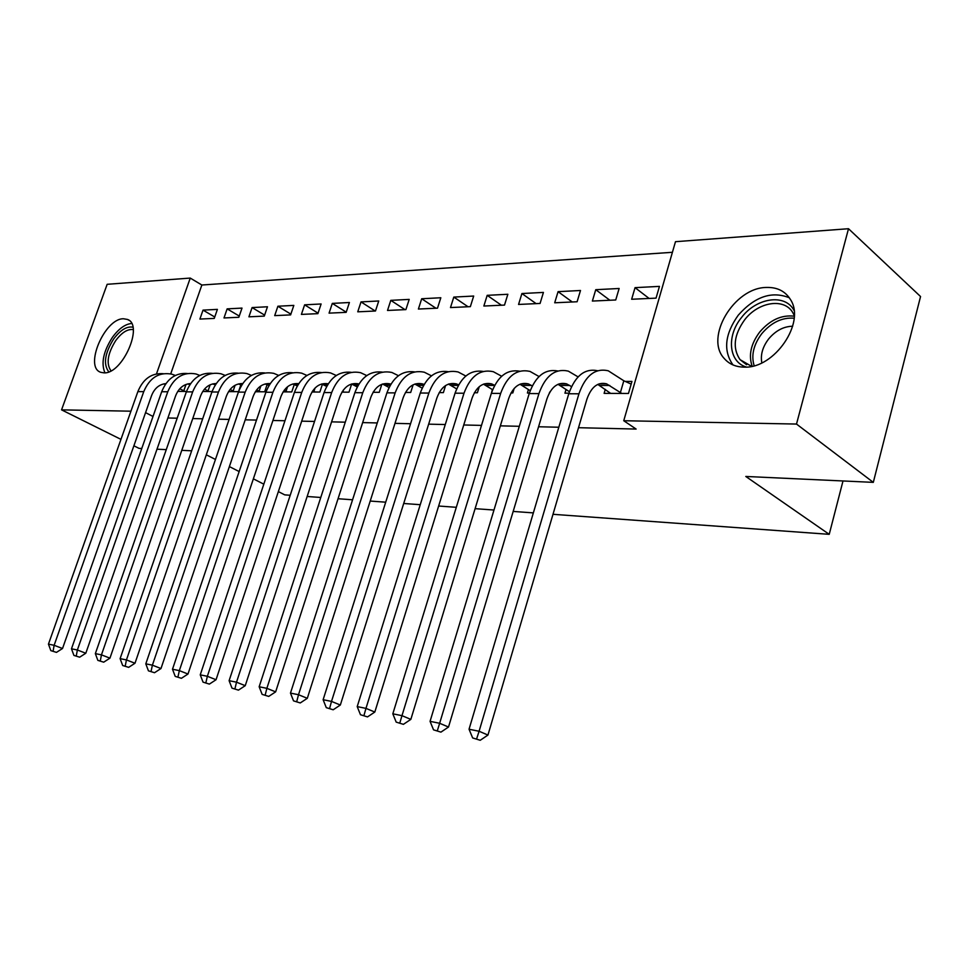 <?xml version="1.0" encoding="UTF-8"?>
<svg xmlns="http://www.w3.org/2000/svg" width="969" height="969" viewBox="0 0 969 969"><rect width="100%" height="100%" fill="white"/><g stroke="black" fill="none" stroke-linecap="round" stroke-linejoin="round"><path stroke-width="1.45" d="M744.495 367.13C736.016 367.081 729.294 364.235 724.327 358.591C704.306 337.793 733.921 287.587 766.406 287.454C777.283 287.127 785.314 291.197 790.534 299.651C805.857 322.738 774.413 368.559 744.495 367.13M104.022 372.859L100.897 372.338C83.794 367.469 104.604 318.365 123.463 318.765L127.46 319.443C144.078 324.821 122.518 374.191 104.022 372.859M672.413 252.291L201.867 285.019L190.251 278.079L156.481 373.901M675.478 241.693L848.505 228.72L796.506 424.059L623.745 420.728L675.478 241.693M796.506 424.059L873.311 482.368L920.55 296.538L848.505 228.72M120.955 439.369L61.556 409.851L107.159 284.305L190.251 278.079M873.311 482.368L745.791 476.457L829.222 534.331L843.006 480.963M829.222 534.331L552.996 514.309M533.362 512.892L513.182 511.426M493.972 510.033L475.101 508.664M456.314 507.308L438.642 506.024M420.255 504.692L403.71 503.492M385.71 502.184L370.206 501.058M352.571 499.786L338.048 498.732M320.763 497.472L307.149 496.491M290.215 495.268L284.741 494.868L278.357 491.598M595.753 289.695L592.374 301.056L615.739 299.978L619.13 288.483L595.753 289.695L609.876 300.257M566.053 389.453L564.939 393.184L568.936 393.196M521.916 293.534L518.56 304.448L540.072 303.454L543.427 292.42L521.916 293.534L536.123 303.636M492.397 389.55L491.513 392.845M511.014 392.929L512.807 392.942L514.188 388.412M453.807 297.083L450.488 307.561L470.353 306.652L473.684 296.042L453.807 297.083L468.051 306.761M439.199 392.602L443.378 392.615L445.595 385.541M390.798 300.354L387.515 310.455L405.902 309.608L409.197 299.397L390.798 300.354L405.018 309.656M373.065 392.288L379.254 392.324L381.847 384.293M332.306 303.394L329.072 313.132L346.163 312.357L349.409 302.51L332.306 303.394L346.224 312.163M311.957 392.009L319.855 392.045L322.435 384.221M277.897 306.228L274.699 315.628L290.615 314.901L293.825 305.405L277.897 306.228L290.87 314.15M255.332 391.742L264.682 391.791L267.105 384.596M227.134 308.869L223.996 317.953L238.846 317.275L242.008 308.094L227.134 308.869L239.258 316.064M202.715 391.5L212.066 391.549M201.867 285.019L170.714 373.901M167.891 417.978L177.194 418.208M192.746 418.572L202.678 418.802M218.51 419.177L229.096 419.432M245.218 419.819L256.506 420.086M272.919 420.473L284.971 420.752M301.686 421.152L314.525 421.454M331.58 421.854L345.267 422.181M362.648 422.593L377.256 422.944M394.989 423.356L410.565 423.732M428.649 424.156L445.28 424.543M463.751 424.979L481.496 425.403M500.355 425.851L519.299 426.299M538.57 426.76L558.822 427.232M578.517 427.704L636.112 429.061L623.745 420.728M177.763 391.379L186.508 391.428M203.018 310.128L199.893 319.067L214.258 318.401L217.395 309.377L203.018 310.128L214.743 316.984M228.551 391.621L238.531 391.67L240.881 384.79M252.085 307.573L248.912 316.815L264.283 316.112L267.468 306.773L252.085 307.573L264.622 315.107M283.118 391.876L291.766 391.912L294.273 384.414M304.617 304.835L301.407 314.404L317.893 313.653L321.114 303.975L304.617 304.835L318.05 313.169M341.924 392.142L348.997 392.179L351.65 384.039M361.013 301.904L357.755 311.824L375.475 311.013L378.746 300.984L361.013 301.904L375.221 311.025M405.502 392.445L410.686 392.469L413.133 384.79M421.697 298.755L418.402 309.038L437.503 308.166L440.822 297.749L421.697 298.755L435.941 308.239M474.35 392.76L477.39 392.772L479.28 386.655M487.189 295.339L483.858 306.034L504.51 305.09L507.853 294.273L487.189 295.339L501.421 305.235M528.456 389.514L527.39 393.014L529.377 393.014M549.29 393.111L550.198 391.524M558.071 291.657L554.704 302.788L577.112 301.759L580.492 290.494L558.071 291.657L572.243 301.977M605.286 389.368L604.111 393.366L628.457 393.475L631.945 381.423L625.296 381.435M635.046 287.648L631.655 299.251L656.049 298.137L659.453 286.388L635.046 287.648L649.109 298.452M141.765 448.49L139.051 448.368L133.879 445.801M153.005 416.476L145.568 412.624M130.924 411.195L61.556 409.851M191.656 450.803L181.772 450.343M166.268 449.628L156.99 449.204M206.324 454.8L215.457 459.463M229.374 466.573L239.149 471.564M253.369 478.831L263.822 484.173M185.006 391.415L179.762 388.763M165.336 384.39L163.676 383.906M165.881 383.603C159.219 384.305 154.422 388.351 151.515 395.74L62.525 648.503L56.468 652.379L50.836 650.635L56.468 652.379M50.836 650.635L48.45 644.143L137.864 391.621C143.158 378.843 151.648 372.871 163.313 373.695M48.45 644.143L54.131 645.293L143.739 391.646C149.71 377.704 159.025 371.866 171.695 374.143L175.328 375.451M53.113 651.107L54.131 645.293L62.525 648.503M183.759 390.907L186.012 384.439M209.268 391.524L204.483 389.09M189.888 384.596L187.744 383.918M190.59 383.567C183.65 384.039 178.647 388.169 175.583 395.921L85.805 653.239L79.664 657.188L73.923 655.419L79.664 657.188M73.923 655.419L71.476 648.806L161.69 391.73C167.056 378.709 175.619 372.629 187.38 373.513M71.476 648.806L77.363 649.993L167.77 391.767C173.79 377.571 183.165 371.636 195.895 373.949L199.808 375.427M76.285 655.904L77.363 649.993L85.805 653.239M208.008 391.016L210.164 384.778M234.377 391.646L230.089 389.465M215.312 384.85L212.647 383.918M216.184 383.542C208.941 383.772 203.72 387.963 200.51 396.127L109.945 658.145L103.707 662.178L97.857 660.374L103.707 662.178M97.857 660.374L95.35 653.627L186.351 391.851C191.789 378.552 200.438 372.375 212.296 373.331M95.35 653.627L101.454 654.862L192.661 391.888C198.718 377.45 208.153 371.406 220.956 373.768L225.171 375.403M100.304 660.87L101.454 654.862L109.945 658.145M233.105 391.125L235.104 385.238M108.77 371.854C103.126 364.283 104.749 353.31 113.676 338.944C120.386 330.005 126.794 326.093 132.898 327.195M133.25 329.617C127.642 328.818 121.803 332.452 115.735 340.555C107.595 353.612 106.021 363.702 110.987 370.824M131.59 323.476C125.158 324.094 118.775 328.709 112.452 337.297C103.38 351.432 100.885 363.266 104.955 372.811M746.409 367.057C728.64 362.031 726.338 335.916 741.491 317.553C756.389 297.677 785.181 293.28 794.023 310.407M794.289 315.579L792.896 312.817C784.405 297.531 758.206 301.771 744.58 319.915C733.884 334.971 732.37 348.21 740.05 359.656L751.581 366.343M761.828 362.842C760.338 354.872 762.603 346.902 768.635 338.956C775.612 330.659 783.618 326.42 792.678 326.226M789.335 297.774C771.833 290.761 754.803 296.562 738.245 315.204C724.86 334.087 723.08 350.621 732.903 364.804L733.024 364.95M260.37 391.767L256.628 389.865M241.644 385.153L238.447 383.93M242.686 383.554C235.164 383.494 229.701 387.745 226.334 396.321L134.994 663.244L128.647 667.35L122.688 665.509L128.647 667.35M122.688 665.509L120.108 658.641L211.908 391.985C217.419 378.394 226.152 372.108 238.108 373.138M120.108 658.641L126.442 659.925L218.449 392.021C224.554 377.316 234.038 371.163 246.901 373.562L251.443 375.403M125.219 666.03L126.442 659.925L134.994 663.244M259.086 391.234L260.891 385.88M287.308 391.888L284.159 390.313M268.934 385.529L265.179 383.942M270.157 383.591C262.333 383.191 256.652 387.515 253.103 396.539L160.987 668.525L154.531 672.716L148.451 670.839L154.531 672.716M148.451 670.839L145.798 663.838L238.41 392.118C243.982 378.225 252.788 371.83 264.852 372.944M145.798 663.838L152.387 665.17L245.181 392.142C251.334 377.171 260.867 370.909 273.779 373.356L278.672 375.415M151.079 671.384L152.387 665.17L160.987 668.525M286 391.355L287.539 386.752M315.228 392.021L312.733 390.798M297.253 385.941L292.904 383.954M175.219 676.386L181.421 678.3L175.219 676.386L172.494 669.24L179.338 670.621L272.919 392.288C279.12 377.038 288.701 370.655 301.662 373.15L306.931 375.451M298.646 383.663C290.543 382.888 284.607 387.249 280.865 396.757L187.986 674.024L181.421 678.3M172.494 669.24L265.894 392.251C271.538 378.043 280.429 371.551 292.577 372.75M177.957 676.943L179.338 670.621L187.986 674.024M313.908 391.464L315.046 388.012M344.189 392.154L342.42 391.343M326.674 386.401L321.66 383.978M203.042 682.14L209.377 684.102L203.042 682.14L200.244 674.848L207.354 676.289L301.722 392.433C307.972 376.88 317.59 370.388 330.599 372.932L336.267 375.5M328.225 383.772C319.818 382.573 313.641 386.97 309.692 396.987L216.051 679.729L209.377 684.102M200.244 674.848L294.419 392.397C300.136 377.862 309.123 371.236 321.357 372.544M205.888 682.733L207.354 676.289L216.051 679.729M342.856 391.597L343.389 389.95M374.264 392.3L373.307 391.888M357.246 386.922L351.541 384.003M231.991 688.135L238.447 690.134L231.991 688.135L229.108 680.686L236.509 682.188L331.652 392.578C337.939 376.735 347.605 370.11 360.638 372.702L366.754 375.584M358.942 383.93C350.233 382.234 343.801 386.667 339.647 397.217L245.242 685.677L238.447 690.134M229.108 680.686L324.058 392.542C329.848 377.656 338.908 370.921 351.25 372.326M234.946 688.741L236.509 682.188L245.242 685.677M389.053 387.503L382.573 384.027M262.127 694.373L268.728 696.408L262.127 694.373L259.159 686.767L266.863 688.329L362.757 392.736C369.092 376.566 378.794 369.819 391.864 372.459L398.453 375.693M390.87 384.148L390.265 383.942C381.495 382.137 374.991 386.643 370.776 397.46L275.644 691.854L268.728 696.408M259.159 686.767L354.872 392.687C360.734 377.45 369.879 370.582 382.307 372.108M265.215 695.003L266.863 688.329L275.644 691.854M422.157 388.145L414.865 384.063M293.534 700.866L300.269 702.949L293.534 700.866L290.47 693.101L298.513 694.725L395.134 392.893C401.505 376.396 411.244 369.516 424.325 372.217L431.447 375.827M424.083 384.439L422.714 383.93C413.92 382.077 407.404 386.679 403.165 397.714L307.306 698.31L300.269 702.949M290.47 693.101L386.922 392.845C392.869 377.22 402.099 370.231 414.599 371.89M296.744 701.532L298.513 694.725L307.306 698.31M456.653 388.884L448.453 384.099M326.287 707.649L333.179 709.78L326.287 707.649L323.125 699.715L331.507 701.411L428.855 393.063C435.263 376.226 445.013 369.201 458.119 371.963L465.81 376.008M458.664 384.826L456.484 383.918C447.69 382.028 441.149 386.716 436.886 397.98L340.337 705.02L333.179 709.78M323.125 699.715L420.292 393.014C426.324 376.977 435.626 369.855 448.223 371.672M329.642 708.339L331.507 701.411L340.337 705.02M492.627 389.708L483.458 384.16M360.468 714.722L367.517 716.903L360.468 714.722L357.21 706.607L365.967 708.375L463.994 393.232C470.437 376.045 480.212 368.862 493.318 371.696L501.639 376.238M494.674 385.311L491.658 383.894C482.865 381.968 476.324 386.752 472.024 398.259L374.821 712.045L367.517 716.903M357.21 706.607L455.067 393.184C461.183 376.711 470.571 369.468 483.228 371.442M363.969 715.449L365.967 708.375L374.821 712.045M532.247 385.904L528.335 383.869C519.541 381.907 512.989 386.801 508.677 398.55L410.844 719.373L403.407 724.34L396.188 722.123L403.407 724.34M530.188 390.64L519.941 384.221M396.188 722.123L392.82 713.814L401.978 715.667L500.658 393.414C507.126 375.863 516.913 368.523 530.019 371.418L539.03 376.529M392.82 713.814L491.344 393.366C497.533 376.432 507.005 369.044 519.735 371.2M399.846 722.874L401.978 715.667L410.844 719.373M571.504 386.607L566.599 383.857C557.829 381.834 551.276 386.837 546.94 398.853L448.514 727.029L440.931 732.128L433.543 729.851L440.931 732.128M569.421 391.706L558.011 384.293M433.543 729.851L430.066 721.348L439.647 723.286L538.934 393.608C545.438 375.657 555.225 368.172 568.306 371.127L578.069 376.88M430.066 721.348L529.207 393.559C535.494 376.129 545.026 368.608 557.829 370.97M437.37 730.638L439.647 723.286L448.514 727.029M621.807 393.45L606.57 383.833C597.825 381.774 591.272 386.885 586.923 399.167L487.952 735.059L480.224 740.28L472.654 737.942L480.224 740.28M610.64 393.39L597.764 384.39M472.654 737.942L469.044 729.233L479.086 731.256L578.941 393.802C585.47 375.451 595.257 367.796 608.29 370.812L623.818 380.769L631.17 384.099M469.044 729.233L568.767 393.753C575.15 375.802 584.755 368.135 597.619 370.727M476.663 738.778L479.086 731.256L487.952 735.059M620.33 392.784L623.818 380.769M137.864 391.621L143.739 391.646M161.69 391.73L167.77 391.767M186.351 391.851L192.661 391.888M752.174 366.221C748.383 355.296 750.878 343.91 759.672 332.076C770.016 319.988 781.547 314.683 794.265 316.197M794.144 318.207C782.14 317.263 771.348 322.435 761.755 333.699C753.555 344.673 751.023 355.344 754.148 365.725M211.908 391.985L218.449 392.021M238.41 392.118L245.181 392.142M296.223 385.347L297.592 385.347M265.894 392.251L272.919 392.288M324.869 385.359L327.256 385.359M294.419 392.397L301.722 392.433M354.63 385.371L358.082 385.371M324.058 392.542L331.652 392.578M385.529 385.383L390.156 385.383M354.872 392.687L362.757 392.736M417.663 385.396L423.538 385.396M386.922 392.845L395.134 392.893M451.106 385.408L458.337 385.408M420.292 393.014L428.855 393.063M485.917 385.42L494.626 385.42M455.067 393.184L463.994 393.232M522.206 385.432L531.521 385.432M491.344 393.366L500.658 393.414M560.058 385.444L569.784 385.444M529.207 393.559L538.934 393.608M599.581 385.456L609.731 385.456M568.767 393.753L578.941 393.802M127.46 319.443L128.756 320.17M164.33 384.075L165.554 384.075M188.301 384.063L190.251 384.051M213.119 384.039L215.833 384.039M746.602 364.732L740.05 359.656M238.822 384.027L242.359 384.027M265.445 384.015L269.866 384.015M293.062 384.003L298.428 384.003M321.708 383.99L328.091 383.978M351.626 383.966L358.93 383.966M382.816 383.954L390.265 383.942M415.241 383.93L422.714 383.93M449.01 383.918L456.484 383.918M484.185 383.894L491.658 383.894M520.862 383.881L528.335 383.869M559.137 383.857L566.599 383.857M599.121 383.833L606.57 383.833"/></g></svg>
